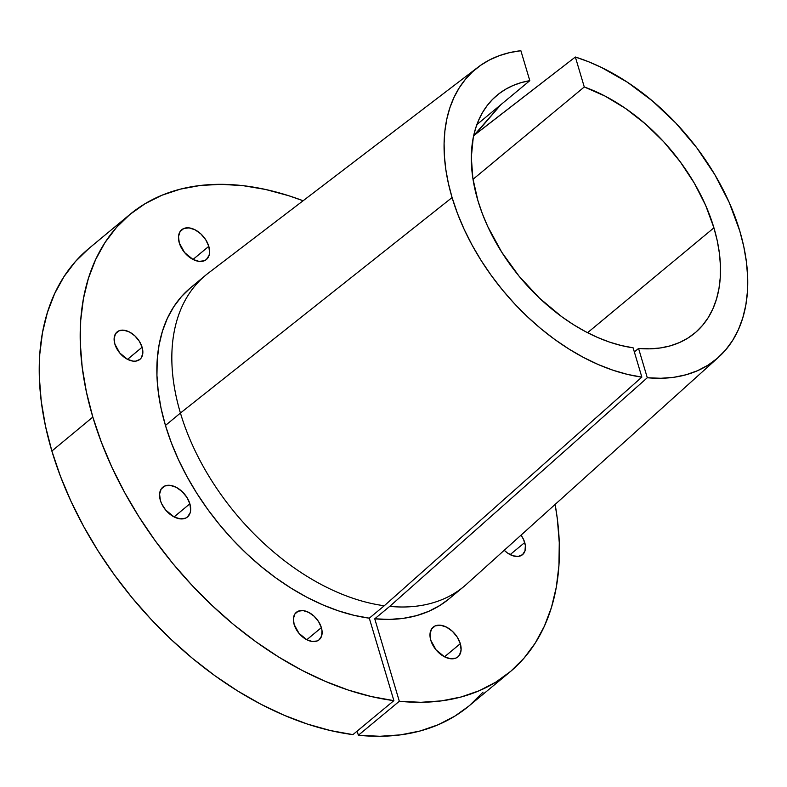 <?xml version="1.0" encoding="UTF-8"?>
<svg xmlns="http://www.w3.org/2000/svg" width="787" height="787" viewBox="0 0 787 787"><rect width="100%" height="100%" fill="white"/><g stroke="black" fill="none" stroke-linecap="round" stroke-linejoin="round"><path stroke-width="1.18" d="M460.306 643.697A19.331 12.346 -129.7 0 1 457.896 656.87A19.331 12.346 -129.7 0 1 443.002 655.955A19.331 12.346 -129.7 0 1 430.794 640.284L436.057 649.875L444.517 656.811L460.306 643.697L457.267 637.155L452.456 631.351L446.583 627.17L440.563 625.242L435.29 625.862L431.591 628.941L430.007 634.007L430.794 640.284A19.331 12.346 -129.7 0 1 433.204 627.111A19.331 12.346 -129.7 0 1 448.108 628.026A19.331 12.346 -129.7 0 1 460.306 643.697L444.507 656.801L450.548 658.739L455.811 658.119L457.896 656.86L459.51 655.04L461.093 649.973L460.306 643.697M189.874 503.808A19.331 12.346 -129.7 0 1 187.463 516.98A19.331 12.346 -129.7 0 1 172.569 516.065A19.331 12.346 -129.7 0 1 160.371 500.394L161.62 503.7L165.624 509.986L174.084 516.921L189.874 503.808L186.834 497.266L182.023 491.462L176.15 487.281L170.13 485.353L164.857 485.973L161.158 489.052L159.574 494.118L160.371 500.394A19.331 12.346 -129.7 0 1 162.771 487.222A19.331 12.346 -129.7 0 1 177.675 488.137A19.331 12.346 -129.7 0 1 189.874 503.808L174.075 516.921L180.115 518.849L185.378 518.23L187.463 516.97L190.159 512.829L190.661 510.084L189.874 503.808M208.801 246.341A19.331 12.346 -129.7 0 1 206.391 259.513A19.331 12.346 -129.7 0 1 191.487 258.598A19.331 12.346 -129.7 0 1 179.288 242.927L184.552 252.519L193.012 259.454L208.801 246.341L205.761 239.799L200.951 233.995L195.078 229.814L189.047 227.886L183.784 228.505L180.085 231.585L178.501 236.651L179.288 242.927A19.331 12.346 -129.7 0 1 181.699 229.755A19.331 12.346 -129.7 0 1 196.602 230.67A19.331 12.346 -129.7 0 1 208.801 246.341L193.002 259.454L199.042 261.382L204.305 260.763L206.391 259.503L209.086 255.362L209.588 252.617L208.801 246.341M321.371 627.633A17.845 11.392 -129.7 0 1 319.148 639.782A17.845 11.392 -129.7 0 1 305.395 638.946A17.845 11.392 -129.7 0 1 294.131 624.484L298.991 633.338L306.802 639.733L321.371 627.633L318.568 621.592L314.121 616.241L308.701 612.375L303.143 610.594L298.283 611.174L294.859 614.008L293.403 618.68L294.131 624.484A17.845 11.392 -129.7 0 1 296.355 612.325A17.845 11.392 -129.7 0 1 310.108 613.162A17.845 11.392 -129.7 0 1 321.371 627.633L306.792 639.733L312.36 641.513L317.22 640.943L319.148 639.782L321.637 635.955L322.011 630.613L321.371 627.633M142.103 347.244A17.845 11.392 -129.7 0 1 139.879 359.403A17.845 11.392 -129.7 0 1 126.127 358.557A17.845 11.392 -129.7 0 1 114.863 344.096L119.722 352.95L127.533 359.354L142.103 347.244L139.299 341.214L134.852 335.852L129.442 331.986L123.874 330.215L119.014 330.786L115.6 333.629L114.145 338.302L114.863 344.096A17.845 11.392 -129.7 0 1 117.086 331.937A17.845 11.392 -129.7 0 1 130.839 332.783A17.845 11.392 -129.7 0 1 142.103 347.244L127.524 359.344L133.092 361.135L135.659 361.144L139.879 359.403L141.375 357.711L142.831 353.038L142.103 347.244M524.732 542.528A17.845 11.392 -129.7 0 1 522.509 554.687A17.845 11.392 -129.7 0 1 504.231 550.28L507.379 552.936L512.976 555.809L518.289 556.419L522.509 554.678L524.998 550.851L525.372 545.509L523.571 539.479L521.024 535.16A17.845 11.392 -129.7 0 1 524.732 542.528L510.143 554.628L524.732 542.528M713.927 227.837A154.645 98.729 -129.7 0 1 694.665 333.186A154.645 98.729 -129.7 0 1 638.562 348.444L634.342 351.946L638.562 348.444L649.668 348.838L660.273 347.972L670.278 345.857L679.584 342.502L688.113 337.957L695.777 332.252L702.506 325.434L708.241 317.584L712.924 308.77L716.504 299.07L718.964 288.573L720.282 277.378L720.43 265.603L719.407 253.335L717.242 240.714L713.927 227.837L587.555 332.704L713.927 227.837L705.634 205.338L694.282 183.096L680.175 161.719L663.726 141.798L645.379 123.903L625.645 108.527L605.095 96.103L584.279 86.973A154.645 98.729 -129.7 0 1 713.927 227.837M718.61 357.17A188.447 120.313 -129.7 0 1 647.298 377.74L389.722 606.384L374.75 618.808L399.324 701.266L420.937 702.299L441.586 700.863L461.084 696.997L479.234 690.72L495.879 682.103L510.852 671.213L524.014 658.158L535.239 643.077L544.417 626.098L551.471 607.377L556.32 587.112L558.937 565.479L559.272 542.686L557.344 518.948L555.12 504.437A297.397 189.864 -129.7 0 1 509.71 672.167A297.397 189.864 -129.7 0 1 399.324 701.266L374.75 618.808A202.229 129.107 50.3 0 0 448.944 598.937L463.917 586.512A202.229 129.107 -129.7 0 1 389.722 606.384A202.229 129.107 50.3 0 0 466.445 584.318L718.61 357.17A188.447 120.313 -129.7 0 0 739.731 230.817L729.244 202.534L714.793 174.606L696.81 147.848L675.836 123.067L652.482 100.982L627.455 82.261L601.484 67.466L588.391 61.671L575.356 57.018L473.656 135.689L500.807 104.74L475.446 134.203L575.356 57.018L584.279 86.973L473.017 179.298L584.279 86.973L575.356 57.018A188.447 120.313 -129.7 0 1 739.731 230.817L743.774 246.547L746.42 261.982L747.65 276.955L747.453 291.347L745.84 305.012L742.81 317.82L738.403 329.655L732.658 340.407L725.624 349.969L717.37 358.262L707.975 365.198L697.528 370.707L686.126 374.75L673.879 377.288L660.893 378.281L647.298 377.74L638.562 348.444L647.298 377.74L389.722 606.384L374.75 618.808L389.349 619.408L403.308 618.356L416.471 615.65L428.728 611.332L439.963 605.419L448.983 598.897M529.808 80.668L476.873 124.602L529.808 80.668L521.22 82.605L513.144 85.468L505.657 89.226L498.801 93.86L492.613 99.329L487.153 105.606L482.461 112.639L478.555 120.391L475.466 128.783L473.223 137.784L471.315 157.311L472.879 178.423L477.886 200.537A154.645 98.729 -129.7 0 1 497.148 95.178A154.645 98.729 -129.7 0 1 529.808 80.668L520.876 50.722L529.808 80.668M452.082 197.557A188.447 120.313 -129.7 0 1 478.004 67.22A188.447 120.313 -129.7 0 1 520.876 50.722L509.779 52.581L499.332 55.651L489.593 59.901L480.65 65.291L472.564 71.794L465.392 79.349L459.195 87.918L454.01 97.411L449.879 107.789L446.839 118.945L444.911 130.819L444.094 143.303L444.419 156.328L445.865 169.776L448.423 183.548L452.082 197.557L180.43 413.037L452.082 197.557A188.447 120.313 -129.7 0 0 641.848 377.111L627.613 374.435L613.093 370.254L598.395 364.607L583.688 357.544L569.09 349.133L554.737 339.453L540.777 328.602L527.339 316.669L514.541 303.772L502.509 290.039L491.354 275.588L481.182 260.556L472.092 245.091L464.163 229.342L457.473 213.444L452.082 197.557M478.004 67.22L208.25 273.178A202.229 129.107 50.3 0 0 180.43 413.037A202.229 129.107 50.3 0 0 384.272 605.754L641.848 377.111L633.112 347.815L641.848 377.111L384.272 605.754A202.229 129.107 -129.7 0 1 180.43 413.037A202.229 129.107 -129.7 0 1 205.633 275.263L190.661 287.688A202.229 129.107 50.3 0 0 165.457 425.462L180.43 413.037L165.457 425.462A202.229 129.107 50.3 0 0 369.3 618.179L384.272 605.754L369.3 618.179L393.884 700.637A297.397 189.864 -129.7 0 1 92.827 417.071A297.397 189.864 -129.7 0 1 129.885 214.458A297.397 189.864 -129.7 0 1 303.113 200.754L288.74 195.727L265.603 189.47L242.986 185.653L221.108 184.325L200.183 185.486L180.41 189.126L161.974 195.225L145.064 203.705L129.835 214.497L116.437 227.492L104.996 242.563L95.621 259.572L88.41 278.342L83.422 298.706L80.707 320.466L80.304 343.407L82.202 367.303L86.393 391.936L92.827 417.071L51.873 451.049L92.827 417.071L101.375 442.255L111.99 467.448L124.582 492.416L139.024 516.921L155.187 540.728L172.904 563.61L192.008 585.341L212.333 605.734L233.67 624.593L255.834 641.72L278.598 656.978L301.755 670.199L325.08 681.267L348.356 690.091L371.366 696.564L393.884 700.637L369.3 618.179L354.022 615.326L338.42 610.85L322.64 604.8L306.841 597.235L291.16 588.214L275.745 577.835L260.753 566.178L246.311 553.369L232.559 539.528L219.632 524.781L207.65 509.268L196.72 493.124L186.952 476.519L178.433 459.598L171.251 442.53L165.457 425.462L161.079 408.374L158.236 391.631L156.938 375.369L157.223 359.777L159.063 344.981L162.447 331.13L167.356 318.361L173.73 306.802L181.512 296.551L190.621 287.717M129.885 214.458L88.931 248.436A297.397 189.864 50.3 0 0 51.873 451.049A297.397 189.864 50.3 0 0 352.93 734.625L393.884 700.637L352.93 734.625L330.412 730.552L307.402 724.07L284.127 715.255L260.802 704.188L237.644 690.956L214.881 675.708L192.717 658.571L171.379 639.723L151.055 619.33L131.95 597.589L114.233 574.707L98.07 550.91L83.629 526.405L71.037 501.437L60.422 476.243L51.873 451.049L45.439 425.924L41.249 401.291L39.35 377.386L39.753 354.445L42.468 332.694L47.456 312.331L54.667 293.551L64.042 276.552L75.483 261.471L88.882 248.485M509.71 672.167L468.757 706.155A297.397 189.864 50.3 0 1 358.37 735.255L399.324 701.266L358.37 735.255L357.141 731.123L358.37 735.255L379.983 736.278L400.632 734.851L420.13 730.985L438.28 724.709L454.925 716.081L468.806 706.116M469.898 705.201L483.061 692.147M477.886 200.537L482.293 213.543L487.763 226.548L501.683 252.106L519.115 276.247L539.41 298.066L561.81 316.758L573.546 324.706L585.489 331.622L597.53 337.436L609.561 342.109L621.455 345.572L633.112 347.815A154.645 98.729 -129.7 0 1 477.886 200.537"/></g></svg>
